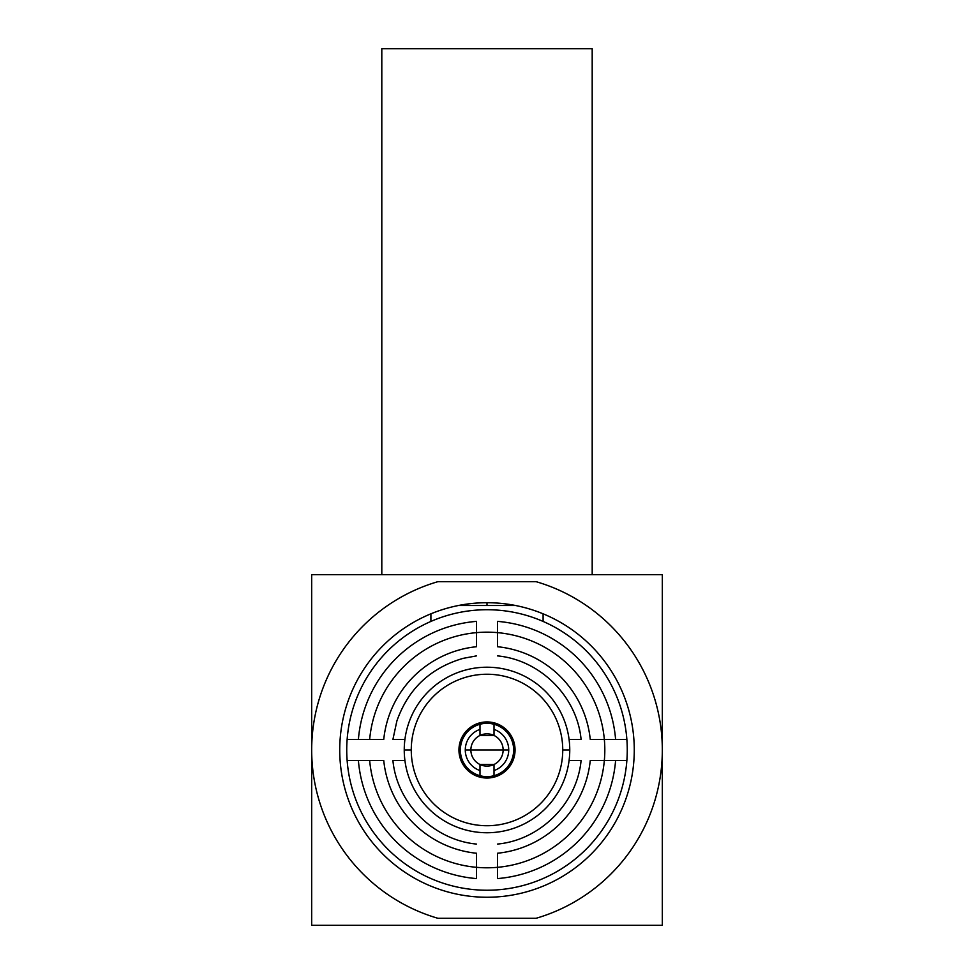 <?xml version="1.0" encoding="UTF-8"?>
<svg xmlns="http://www.w3.org/2000/svg" width="974" height="974" viewBox="0 0 974 974"><rect width="100%" height="100%" fill="white"/><g stroke="black" fill="none" stroke-linecap="round" stroke-linejoin="round"><path stroke-width="1.46" d="M311.68 574.66L311.68 925.3L662.32 925.3L662.32 749.98L662.32 925.3L311.68 925.3L311.68 574.66L662.32 574.66L662.32 749.98L662.32 574.66L311.68 574.66M437.91 918.287L536.09 918.287A175.32 175.32 0 0 0 536.09 581.673L437.91 581.673A175.32 175.32 0 0 0 437.91 918.287L536.09 918.287A175.32 175.32 0 0 0 536.09 581.673L437.91 581.673A175.32 175.32 0 0 0 437.91 918.287M487 897.249A147.269 147.269 0 0 1 339.731 749.98A147.269 147.269 0 0 1 487 602.711A147.269 147.269 0 0 1 634.269 749.98A147.269 147.269 0 0 1 487 897.249M430.898 621.436L430.898 613.815L430.898 621.436M458.389 605.511L515.611 605.511L458.389 605.511M543.102 613.815L543.102 621.436L543.102 613.815M487 605.511L487 602.711L487 605.511M497.519 853.236C497.519 841.049 497.519 841.049 497.519 853.236A103.792 103.792 0 0 0 590.256 760.499A103.792 103.792 0 0 1 497.519 853.236L497.519 878.585A129.031 129.031 0 0 0 615.605 760.499L604.343 760.499A117.817 117.817 0 0 1 497.519 867.323A117.817 117.817 0 0 0 604.343 760.499L603.637 760.499M497.519 621.375L497.519 632.637A117.817 117.817 0 0 1 604.343 739.461L615.605 739.461A129.031 129.031 0 0 0 497.519 621.375M476.481 878.585L476.481 867.323A117.817 117.817 0 0 1 369.657 760.499L358.395 760.499A129.031 129.031 0 0 0 476.481 878.585M476.481 646.724C476.481 658.911 476.481 658.911 476.481 646.724A103.792 103.792 0 0 0 383.744 739.461A103.792 103.792 0 0 1 476.481 646.724L476.481 621.375A129.031 129.031 0 0 0 358.395 739.461L369.657 739.461A117.817 117.817 0 0 1 476.481 632.637A117.817 117.817 0 0 0 369.657 739.461L370.363 739.461M603.637 739.461L604.343 739.461A117.817 117.817 0 0 0 497.519 632.637L497.519 646.724A103.792 103.792 0 0 1 590.256 739.461A103.792 103.792 0 0 0 497.519 646.724C497.519 658.911 497.519 658.911 497.519 646.724M615.605 739.461L626.866 739.461A140.256 140.256 0 0 0 487 609.724A140.256 140.256 0 0 0 347.134 739.461L358.395 739.461M476.481 655.892L463.125 658.363C430.338 667.957 408.252 688.849 396.856 721.052L392.912 739.461L404.916 739.461A82.753 82.753 0 0 1 569.084 739.461L581.088 739.461C577.071 696.617 540.363 659.909 497.519 655.892M370.363 760.499L369.657 760.499A117.817 117.817 0 0 0 476.481 867.323L476.481 853.236A103.792 103.792 0 0 1 383.744 760.499A103.792 103.792 0 0 0 476.481 853.236C476.481 841.049 476.481 841.049 476.481 853.236M358.395 760.499L347.134 760.499A140.256 140.256 0 0 0 487 890.236A140.256 140.256 0 0 0 626.866 760.499L615.605 760.499M497.519 844.068C540.363 840.051 577.058 803.355 581.088 760.499L569.084 760.499A82.753 82.753 0 0 1 404.916 760.499L392.912 760.499C396.942 803.355 433.637 840.051 476.481 844.068M590.256 739.461C578.069 739.461 578.069 739.461 590.256 739.461L604.343 739.461A117.817 117.817 0 0 1 604.343 760.499L590.256 760.499C578.069 760.499 578.069 760.499 590.256 760.499M383.744 760.499C395.931 760.499 395.931 760.499 383.744 760.499L369.657 760.499M369.657 739.461L383.744 739.461C395.931 739.461 395.931 739.461 383.744 739.461M626.866 739.461A140.256 140.256 0 0 1 626.866 760.499M569.084 760.499A82.753 82.753 0 0 0 569.084 739.461M347.134 760.499A140.256 140.256 0 0 1 347.134 739.461M404.916 739.461A82.753 82.753 0 0 0 404.916 760.499M381.808 48.7L592.192 48.7L592.192 574.66L592.192 48.7L381.808 48.7L381.808 574.66L381.808 48.7M494.013 724.266L494.013 729.404A21.745 21.745 0 0 1 494.013 770.556L494.013 775.694A26.651 26.651 0 0 0 494.013 724.266A26.651 26.651 0 0 0 460.349 749.98A26.651 26.651 0 0 0 479.987 775.694L479.987 770.556A21.745 21.745 0 0 1 479.987 729.404L479.987 724.266A26.651 26.651 0 0 0 479.987 775.694A26.651 26.651 0 0 0 513.651 749.98A26.651 26.651 0 0 0 494.013 724.266M465.255 767.707L465.255 765.394L465.255 767.707M465.255 734.566L465.255 732.253L465.255 734.566M508.745 767.707L508.745 765.394L508.745 767.707M508.745 734.566L508.745 732.253L508.745 734.566M494.013 764.505A16.132 16.132 0 0 0 503.132 749.98L470.868 749.98A16.132 16.132 0 0 0 494.013 764.505L494.013 770.556A21.745 21.745 0 0 0 494.013 729.404L494.013 735.455A16.132 16.132 0 0 0 470.868 749.98L503.132 749.98A16.132 16.132 0 0 0 494.013 735.455L479.987 735.455L479.987 729.404A21.745 21.745 0 0 0 479.987 770.556L479.987 764.505L494.013 764.505A16.132 16.132 0 0 0 503.132 749.98L508.745 749.98L503.132 749.98A16.132 16.132 0 0 0 494.013 735.455M479.987 764.505A16.132 16.132 0 0 1 470.868 749.98L465.255 749.98L470.868 749.98A16.132 16.132 0 0 1 479.987 735.455M476.481 867.323A117.817 117.817 0 0 0 497.519 867.323M497.519 632.637A117.817 117.817 0 0 0 476.481 632.637M562.741 749.98A75.741 75.741 0 0 0 487 674.239A75.741 75.741 0 0 0 411.259 749.98L404.247 749.98L411.259 749.98A75.741 75.741 0 0 0 487 825.721A75.741 75.741 0 0 0 562.741 749.98A75.741 75.741 0 0 0 487 674.239A75.741 75.741 0 0 0 411.259 749.98A75.741 75.741 0 0 0 487 825.721A75.741 75.741 0 0 0 562.741 749.98L569.753 749.98L562.741 749.98M487 721.929A28.051 28.051 0 0 1 515.051 749.98A28.051 28.051 0 0 1 487 778.031A28.051 28.051 0 0 1 458.949 749.98A28.051 28.051 0 0 1 487 721.929"/></g></svg>
